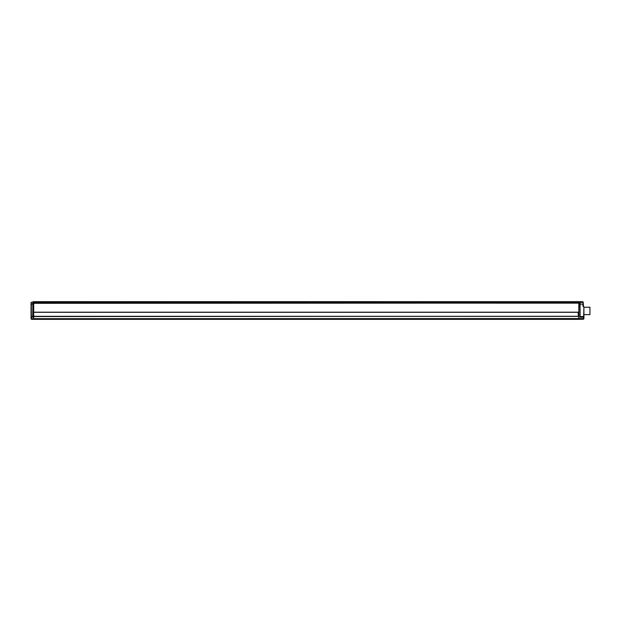 <?xml version="1.0" encoding="UTF-8"?>
<svg xmlns="http://www.w3.org/2000/svg" width="621" height="621" viewBox="0 0 621 621"><rect width="100%" height="100%" fill="white"/><g stroke="black" fill="none" stroke-linecap="round" stroke-linejoin="round"><path stroke-width="0.93" d="M578.811 319.349L33.697 319.349L578.811 319.349M583.926 316.609L583.926 314.622L589.95 314.622L589.95 307.216L583.926 307.216L583.926 306.774L583.919 318.627L583.616 319.163L583.639 317.013L583.911 318.627L578.811 318.689L578.811 319.287L583.313 319.233M579.773 302.939L578.811 302.963L578.811 301.651L33.697 301.651L33.697 316.392L578.811 316.392L578.811 318.689L578.811 303.009L579.828 302.955L580.014 301.915L580.014 316.811L579.781 302.978M33.697 303.071L578.811 303.149L578.811 312.192L33.697 312.192M33.697 303.032L578.811 303.064L32.859 303.312L32.859 301.907L33.697 302.349L33.697 301.853L578.811 301.853M578.811 316.306L33.697 316.306L33.697 312.278L578.811 312.278M33.697 316.33L33.084 316.322L33.697 316.415L33.697 319.349L33.697 318.689L31.066 318.689L31.05 317.261M31.05 317.968L31.066 318.689L33.697 318.752L578.811 318.752L578.811 319.287L33.697 319.287L31.663 319.233L31.329 318.689M583.119 302.373L580.13 302.342L582.972 302.287L583.266 304.158L580.13 304.096L582.972 304.127L582.972 306.293L583.926 306.774L583.639 317.013L580.13 317.23L579.781 316.811M580.045 316.904L580.014 304.15M580.014 303.848L580.13 316.951M580.084 302.21L580.014 316.811M579.859 317.044L583.926 317.292L583.926 316.555M583.833 318.115L583.926 317.052M583.266 302.52L583.445 306.774M582.972 306.293L583.445 306.471L583.266 302.582M33.697 316.415L33.697 318.689L583.616 318.565L583.313 319.171M33.697 303.157L33.697 312.169L32.859 312.021L33.092 303.188L33.084 312.262L33.697 312.293M32.859 303.731L32.742 316.493L31.05 316.516L31.05 304.143L31.05 317.083L31.05 316.516L31.05 317.083L32.944 316.586M32.859 303.584L32.859 302.132L31.05 302.59L31.05 305.757M31.05 318.627L31.36 319.225L33.697 319.349L31.461 319.287L33.697 319.349M32.843 316.57L32.742 317.238L31.345 316.803M32.859 304.096L32.866 316.493M32.859 302.186L31.345 302.38L31.05 304.143L31.345 302.295M578.811 302.505L32.975 302.528L32.859 301.907L33.697 301.651M31.275 319.078L31.671 319.295M578.811 302.334L33.697 302.334M578.811 301.666L579.773 301.69M580.13 316.772L583.639 316.842M583.639 316.555L580.014 316.493M583.445 306.471L583.266 302.629M579.882 301.697L582.972 301.736L582.972 302.287L580.193 302.217M578.283 312.309L578.283 316.275L578.252 312.309M33.014 317.052L31.345 317.261L31.345 318.627M32.742 304.096L31.345 304.111L32.742 303.933L32.742 302.342M31.345 304.111L31.345 316.516M33.092 301.868L33.697 301.853M32.975 303.102L32.859 302.613M33.092 312.223L33.697 312.254M32.952 312.216L32.952 316.376M33.697 312.309L578.811 312.309M578.811 316.275L32.859 316.57M31.05 304.143L31.05 317.067M31.05 316.516L31.05 317.083L31.05 316.516"/></g></svg>
